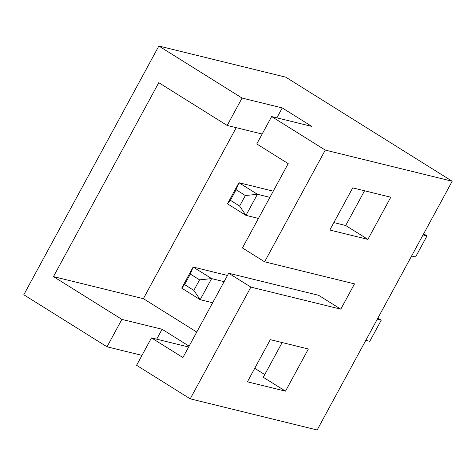 <?xml version="1.0" encoding="UTF-8"?>
<svg xmlns="http://www.w3.org/2000/svg" width="476" height="476" viewBox="0 0 476 476"><rect width="100%" height="100%" fill="white"/><g stroke="black" fill="none" stroke-linecap="round" stroke-linejoin="round"><path stroke-width="0.71" d="M141.979 355.376L107.011 346.796L121.886 319.39L53.473 276.61L158.77 82.675L227.183 125.462L242.064 98.056L158.853 46.023L285.784 77.171L452.2 181.237L317.147 429.977L190.216 398.828L136.594 365.294L151.475 337.895L188.627 347.01M107.011 346.796L23.8 294.763L158.853 46.023M256.766 143.96L271.647 116.555L325.269 150.089L264.608 261.812L242.421 247.936L288.2 163.619L256.766 143.96M364.551 190.781L345.701 225.505L367.888 239.38L329.808 230.033L352.704 187.877L390.778 197.219L367.888 239.38M345.701 225.505L333.849 222.595M308.377 348.991L270.297 339.65L247.407 381.806L285.487 391.153L308.377 348.991M264.608 261.812L354.519 283.875L340.786 309.168L318.599 295.293L228.688 273.23L182.909 357.547L151.475 337.895M236.221 127.675L143.377 298.672L196.755 332.046M264.763 374.576L254.737 368.305M190.216 398.828L250.876 287.105L228.688 273.23M250.876 287.105L340.786 309.168M325.269 150.089L452.2 181.237M285.487 391.153L263.293 377.278L282.149 342.553M189.097 346.147L162.084 329.255L121.886 319.39M53.473 276.61L143.377 298.672M227.183 125.462L262.157 134.042M271.647 116.555L311.839 126.42L282.256 107.921L242.064 98.056M156.693 339.174L162.084 329.255M276.871 117.84L282.256 107.921M193.845 290.396L199.563 279.858L190.323 274.075L184.599 284.612L193.845 290.396L200.182 299.684L181.695 288.117L193.137 267.036L211.63 278.603L200.182 299.684L212.665 302.742M199.563 279.858L211.63 278.603L224.107 281.661M190.323 274.075L193.137 267.036L227.474 275.467M184.599 284.612L181.695 288.117M239.624 206.078L245.348 195.541L236.102 189.757L230.378 200.295L239.624 206.078L245.967 215.36L227.474 203.799L238.922 182.719L257.409 194.285L245.967 215.36L258.444 218.424M245.348 195.541L257.409 194.285L269.892 197.344M236.102 189.757L238.922 182.719L273.254 191.144M227.474 203.799L230.378 200.295M377.266 319.247L381.228 320.223L369.781 341.298L365.818 340.328M381.228 320.223L377.879 318.123M423.045 234.93L427.008 235.906L415.566 256.98L411.603 256.011M427.008 235.906L423.658 233.805"/></g></svg>
